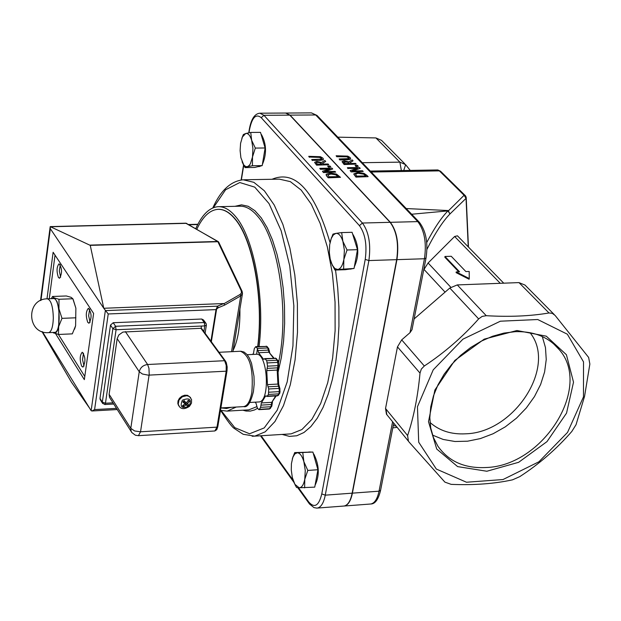 <?xml version="1.0" encoding="UTF-8"?>
<svg xmlns="http://www.w3.org/2000/svg" width="621" height="621" viewBox="0 0 621 621"><rect width="100%" height="100%" fill="white"/><g stroke="black" fill="none" stroke-linecap="round" stroke-linejoin="round"><path stroke-width="0.93" d="M355.934 166.288L358.239 166.257L357.393 165.372L355.096 165.411L355.895 166.529L355.096 165.411M358.239 166.257L355.895 166.529M330.061 168.873L322.478 171.272L323.448 172.32L335.65 172.118L335.006 171.427L324.496 171.606L332.724 168.966L331.956 168.144L319.784 168.338L320.413 169.028L330.061 168.873M335.65 172.118L323.401 172.568L322.478 171.272M332.724 168.966L325.257 171.59M329.254 169.129L320.374 169.269L319.784 168.338M322.493 163.23L325.707 161.421L324.83 160.474L321.368 162.5L316.757 161.421L314.606 162.337L316.632 164.914L328.773 164.72L328.098 163.991L323.269 164.068L322.493 163.23M317.587 162.174L319.784 162.461L321.926 164.084L317.354 164.154L316.252 162.694L317.587 162.174L316.26 162.772M321.662 164.091L319.784 162.461M319.737 162.702L317.541 162.423M328.773 164.72L316.586 165.155L314.606 162.376M322.625 163.37L325.707 161.421M327.081 176.271L328.261 177.559L340.502 177.342L336.481 174.082L330.31 173.026L326.204 174.245L327.042 176.519L326.079 174.835M340.502 177.342L328.214 177.8L327.042 176.519M338.142 176.62L335.588 174.757L330.962 174.043L327.787 174.959L331.009 173.802L335.627 174.517L338.406 176.62L328.983 176.783L327.826 174.718M319.939 160.171L323.137 159.597L323.417 159.092L322.904 158.13L320.444 156.694L308.738 156.329L309.405 157.059L319.605 157.152L321.538 158.153L321.484 159.178L311.703 159.558L312.371 160.28L319.893 160.42L312.371 160.28M321.81 158.922L319.559 157.392L309.405 157.059M309.359 157.299L308.738 156.329M323.37 159.333L323.091 159.838L319.893 160.42M312.332 160.529L311.703 159.558M353.07 160.823L352.169 159.884L348.8 161.902L344.205 160.823L342.155 161.483L344.166 164.293L356.198 164.107L355.499 163.385L350.725 163.455L349.933 162.624L353.07 160.823L350.065 162.764M356.198 164.107L344.127 164.534L342.086 161.794M349.39 163.478L344.865 163.548L343.77 161.949L347.224 161.856L349.39 163.478M349.126 163.478L347.224 161.856M347.186 162.097L343.747 162.159M352.13 170.954L360.219 168.33L359.435 167.515L347.38 167.701L348.024 168.392L357.58 168.237L350.128 170.62L351.113 171.668L363.2 171.466L362.54 170.775L352.13 170.954M363.2 171.466L351.075 171.908L350.128 170.62M360.219 168.33L352.875 170.938M356.78 168.493L348.024 168.392M347.985 168.633L347.38 167.701M350.694 158.735L350.43 159.255L347.279 159.83L339.788 159.939L350.477 159.015L350.205 157.555L347.729 156.127L336.132 155.762L336.807 156.484L346.914 156.577L348.855 157.571L348.831 158.596L339.151 158.968L339.834 159.698M349.134 158.355L346.867 156.818L336.761 156.725L336.132 155.762M339.788 159.939L339.151 158.968M366.918 175.37L364.069 173.414L357.929 172.366L353.823 173.888L356.019 176.869L368.137 176.659L366.918 175.37M358.643 173.135L363.238 173.849L366.041 175.937L356.718 176.1L355.515 174.051L358.643 173.135L355.515 174.051M365.769 175.945L363.238 173.849M363.192 174.09L358.596 173.383M368.137 176.659L355.973 177.109L353.776 174.136M329.953 165.993L327.632 166.032L328.455 166.917L330.783 166.878L329.953 165.993M330.783 166.878L328.416 167.158L327.632 166.032M390.361 222.31L290.054 115.133L315.678 114.963L417.778 221.604L390.361 222.31C396.943 231.183 399.132 243.626 396.935 259.648L424.453 258.747L410.007 332.67L412.01 329.681L426.014 258.111M343.506 506.076L344.081 506.03C347.845 505.253 350.539 500.968 352.154 493.167L396.679 259.656C398.876 243.634 396.687 231.191 390.112 222.318L289.821 115.133L285.652 113.045L260.013 113.201M459.548 271.796L444.962 256.481L451.242 256.279L465.882 271.571L469.197 271.455L469.259 278.534L456.225 271.913L459.548 271.796M444.962 256.481L444.822 257.195L458.748 271.827M456.225 271.913L456.086 272.635L469.111 279.248L469.259 278.534M257.692 346.549C263.809 299.229 252.91 239.636 235.002 219.042C229.397 212.297 223.669 209.067 217.824 209.347C209.766 210.03 202.756 216.667 196.803 229.25M219.027 352.286L240.459 351.261C249.821 355.243 253.616 368.967 251.839 392.433C250.209 401.135 247.492 405.862 243.68 406.615L220.89 407.927L226.681 408.471L230.865 407.353M256.613 354.273L257.451 348.443M218.375 209.324C224.127 209.176 229.747 212.413 235.25 219.034C253.158 239.628 264.057 299.221 257.94 346.534M231.113 407.345L226.036 408.533M515.197 331.676C534.099 331.14 548.762 337.118 559.195 349.592C592.644 387.139 543.15 465.905 486.181 467.512C464.78 468.622 448.68 461.496 437.867 446.134L433.442 437.564L430.733 427.985L429.825 417.646L430.749 406.817L433.497 395.771L437.999 384.81L444.139 374.222L451.77 364.31L460.681 355.328L470.64 347.527L481.36 341.115L492.562 336.256L503.942 333.089L515.197 331.676M486.864 471.246L518.659 462.296L546.992 441.616L566.531 413.128L573.517 382.187L566.406 354.715L546.301 336.178L516.959 330.519L484.209 339.144L454.813 360.444L434.886 390.019L428.498 421.713L436.726 449.03L457.63 466.612L486.864 471.246M432.55 435.104L443.184 439.451L454.983 441.5L467.528 441.205L480.382 438.581L493.113 433.745L505.277 426.86L516.47 418.174L526.305 407.981L534.448 396.617L540.619 384.484L544.601 371.979L546.239 359.536L545.471 347.581L542.288 336.543M583.468 396.897L583.523 361.896L567.346 334.207L537.739 319.528L500.394 321.197L462.94 339.167L433.225 369.837L417.452 406.755L418.701 442.206L436.338 469.057L466.472 482.238L503.01 479.544L538.927 461.783L567.54 432.418L583.468 396.897M430.019 422.466C439.458 430.811 451.351 434.591 465.696 433.807C514.491 432.713 557.301 366.173 530 332.67M259.097 346.479C265.113 298.002 253.888 237.564 235.638 216.613C229.894 209.719 224.034 206.413 218.049 206.692C209.424 207.453 201.988 214.765 195.755 228.644M220.494 410.341L227.146 411.118L236.213 407.05M393.73 423.126L380.595 490.248L379.035 491.18L352.402 493.152L396.935 259.648M387.62 415.612L386.456 414.184L385.532 408.494L397.471 346.875L401.694 339.873L410.007 332.67M285.846 113.045L290.054 115.133M352.402 493.152C350.78 500.945 348.086 505.238 344.321 506.014L343.747 506.053M426.945 249.347C435.166 233.077 442.835 221.293 449.946 213.981L447.958 210.868C441.384 217.583 434.296 228.14 426.712 242.555M449.946 213.981L448.378 210.853L411.669 214.237M370.31 171.07L437.665 169.952L439.365 170.876L464.097 195.273L466.037 198.355L466.2 197.331L465.548 195.879L464.097 195.273L448.378 210.853M503.732 283.168L457.452 235.817L454.626 236.485L428.102 262.986L423.701 269.91M414.106 318.953L449.806 288.035L457.266 284.923L518.977 282.602L525.024 285.086L554.196 314.513M451.172 484.364L444.9 482.129L409.161 442.16L408.424 441.197L407.601 435.554C413.71 417.382 417.84 396.563 420.006 373.105L421.325 369.084L424.322 365.994C444.527 352.619 462.637 336.924 478.651 318.915L482.121 316.415L486.259 315.701C509.6 317.044 530.52 316.136 549.011 312.968L552.294 313.333L555.127 315.452L588.638 357.44L589.857 364.053L584.578 396.276L576.04 424.702L571.801 431.479C556.618 448.929 539.276 463.98 519.777 476.633L512.511 479.839C494.363 483.79 473.916 485.304 451.172 484.364M410.256 170.41L405.56 164.604L399.87 162.143L362.299 162.71M404.768 163.804L381.558 140.385L375.922 137.932L337.816 137.163M110.321 398.628L109.498 397.331L109.117 394.304L117.175 338.639L118.797 334.998L122.919 332.056L200.917 328.292L201.817 328.75L225.392 360.987M138.405 435.67L140.532 431.797L134.664 430.966L130.783 428.358L131.147 431.432L131.963 432.721M217.792 426.751L216.76 429.693L214.843 430.974L216.985 427.139L140.532 431.797L149.203 374.339L148.962 368.346L147.612 364.504C143.102 365.14 140.307 367.554 139.244 371.738L142.411 374.005L148.272 375.154L226.199 371.187L216.985 427.139L217.808 426.666L227.007 370.815M100.377 399.854L99.981 398.434L110.491 325.086L113.216 322.726L201.693 319.023L204.262 322.524L204.767 325.916L206.397 325.055L206.056 323.44L204.262 322.524L115.599 326.289L116.073 329.735L204.767 325.916L203.867 331.56M104.794 404.519L105.469 403.239L102.31 402.136L102.698 403.557M201.693 319.023L203.478 319.947L205.784 323.075M113.216 322.726L115.599 326.289L112.875 328.649L116.073 329.735L105.469 403.239L112.983 402.819M42.43 331.738L89.618 408.207L71.399 382.094L41.964 331.575M223.785 303.545L217.513 306.161L218.289 307.744L224.748 305.051L223.785 303.545L103.777 308.272L50.34 228.707L50.177 226.611L90.247 245.365L103.777 308.272L108.225 313.962L216.015 309.615L210.923 341.208M224.748 305.051L240.754 295.875L240.086 294.47L224.119 303.607M231.548 351.688L240.754 295.875L242.5 293.368M242.097 291.257L241.227 290.775L241.453 292.871L240.086 294.47M89.618 408.207L91.14 410.675L105.353 310.616L217.513 306.161L216.015 309.615L218.289 307.744M116.492 408.362L94.594 409.596L91.947 410.986L91.14 410.675M218.111 241.553L185.702 223.187L50.177 226.611M239.892 309.18C240.226 326.545 237.952 340.339 233.054 350.555M90.123 322.268L88.624 315.763L89.657 309.157M60.641 277.261L59.313 271.028L60.276 264.725M84.037 366.111L82.531 359.652L83.501 353.124M87.778 322.392C85.628 316.05 85.83 311.346 88.399 308.272C91.737 312.976 91.939 317.968 89.02 323.246L87.778 322.392M58.444 277.494C56.41 271.361 56.62 266.797 59.065 263.785C62.17 268.388 62.325 273.217 59.554 278.27L58.444 277.494M81.677 366.204C79.566 359.908 79.752 355.251 82.244 352.239C85.551 356.873 85.791 361.826 82.95 367.104L81.677 366.204M84.79 376.473L58.436 334.463L52.777 332.452M49.276 298.74L55.028 255.138M46.994 298.825L53.127 252.266L93.616 313.434L84.34 379.641L55.611 333.71M252.747 354.444L253.539 353.101L254.284 348.691L255.728 346.642L257.381 348.451L258.569 352.72L263.366 359.039L263.886 359.342L264.81 358.596L266.743 360.762L267.511 366.157L266.751 370.597L267.465 384.632L268.683 388.979L268.466 394.428L267.007 396.439L265.928 395.794L265.485 396.151L261.348 402.944L260.595 407.329L259.392 409.301L258.421 409.324L257.273 407.749L256.085 403.425L255.169 402.175M247.205 354.715L256.031 354.28C267.698 351.851 270.671 401.849 258.841 401.966L258.437 401.989M201.15 328.602L201.39 326.056M73.193 299.508L75.878 308.195L75.607 325.777L74.567 329.192M52.925 332.445L53.709 332.996C55.82 333.772 57.489 331.606 58.7 326.491L58.459 334.463L72.315 333.865L75.607 325.777L75.878 308.195L72.851 298.755L71.066 297.304L66.3 295.969L52.513 296.481L54.221 297.933L51.753 298.647M51.38 298.662L52.513 296.481M58.964 308.862L61.984 318.356L58.7 326.491L58.964 308.862L56.992 301.503L54.221 297.933L58.979 299.275L58.964 308.862M75.894 317.789L61.984 318.356M72.851 298.755L58.979 299.275M47.522 298.802L53.336 298.585C60.082 297.125 61.502 332.569 54.679 332.375L54.501 332.382M183.731 405.016L183.575 406.817L185.718 405.063L186.385 404.993L187.744 406.344L189.11 405.047L187.395 403.898L189.475 401.189L187.767 401.019M189.475 401.189L188.334 400.172L186.618 402.548L185.951 402.618L184.158 400.63L182.799 401.934L184.996 403.813L182.434 405.792L183.575 406.817M184.352 400.848L183.071 402.066M184.158 400.63L182.799 401.934M187.744 406.344L186.339 404.217L187.076 403.565M189.126 406.212C181.782 409.076 179.531 407.073 182.38 400.196C189.739 397.339 191.982 399.342 189.126 406.212M178.817 405.754L177.847 403.627L178.017 400.925L179.422 398.309L181.798 396.276L184.685 395.212L187.534 395.313L190.585 397.564M185.951 402.618L184.328 400.863M183.521 401.523L184.957 403.728M184.522 402.843L185.423 403.029L186.339 404.217M330.558 240.474L332.988 234.094L335.852 233.387L333.353 234.909L331.272 238.41L329.666 244.705L329.347 252.607L330.209 259.081L332.274 265.12L334.882 268.559L337.785 269.483L334.913 270.05L331.226 262.667M341.674 232.588L342.877 241.313C341.045 235.763 338.701 233.123 335.852 233.387L341.674 232.588L352.084 232.301L357.486 249.673L354.04 268.458L337.785 269.483C340.618 268.846 342.637 265.509 343.855 259.469L343.623 268.815M347.038 249.991L343.855 259.469L344.383 250.224L342.877 241.313L347.038 249.991L357.486 249.673M354.04 268.458L345.268 269.7L334.913 270.05M352.72 234.35L353.139 234.777C358.907 245.093 359.311 255.767 354.343 266.789M352.154 268.722L350.686 269.064M292.274 459.004L294.711 452.577L297.319 452.748L294.835 453.912L292.825 457.312L291.42 463.67L291.272 470.012L292.344 477.596L294.928 484.349L299.136 487.772L296.52 487.469L293.896 482.315M302.792 452.732L303.863 461.659C302.155 455.993 299.974 453.019 297.319 452.748L312.891 452.057L317.929 469.732L314.731 487.143L299.136 487.772C301.775 487.679 303.653 484.846 304.779 479.272L304.624 487.873M307.799 470.431L304.779 479.272L305.268 470.493L303.863 461.659L307.799 470.431L317.929 469.732M294.711 452.577L312.891 452.057M313.318 453.547L313.931 454.3C319.31 465.253 319.691 475.57 315.072 485.265M308.746 451.987L311.113 452.026M241.872 138.281L243.362 134.54L245.668 133.515L242.423 136.977L240.583 143.319L240.11 150.561L240.894 157.711L243.719 164.883L245.66 166.552L247.352 166.7L245.039 167.608L242.074 161.786M250.744 132.444L251.645 140.268C250.077 135.293 248.09 133.041 245.668 133.515L250.744 132.444L260.502 132.358L265.113 147.969L262.202 165.597L252.436 165.745L247.352 166.7L249.2 165.489L250.442 163.657L252.499 156.95L252.436 165.745M255.316 148.085L252.499 156.95L252.933 148.372L251.645 140.268L255.316 148.085L265.113 147.969M262.202 165.597L254.75 167.46L245.039 167.608M261.053 134.229L261.526 134.703C266.525 144.08 266.805 154.008 262.38 164.495M261.138 165.861L259.229 166.583M390.112 222.318L362.423 223.032L263.956 115.304L261.208 117.672L359.427 225.625C365.226 233.659 367.158 244.915 365.226 259.392L321.779 493.936C318.852 505.789 314.529 508.483 308.784 502.04L298.507 487.741M289.821 115.133L263.956 115.304L259.873 113.201C254.703 113.697 251.195 119.022 249.347 129.191L249.518 129.556C252.048 117.392 255.953 113.433 261.208 117.672M218.926 206.677L239.582 206.211C245.668 205.931 251.637 209.223 257.474 216.085C278.596 239.357 289.557 313.1 278.557 362.369L277.797 362.4L277.96 365.622L277.191 370.062L277.913 384.065L279.132 388.412L279.295 391.634L278.914 393.846L277.401 395.856M256.83 406.662L248.765 409.86L247.142 409.953M242.842 410.202L246.048 411.032L250.325 411.086L254.548 409.938L257.661 408.276M278.068 372.321L281.375 357.409L283.587 340.968L284.635 323.494L284.48 305.54L283.122 287.67L280.607 270.445L277.028 254.393L272.503 240.009L267.177 227.705L261.231 217.831L254.835 210.635L248.198 206.281L241.515 204.845L234.971 206.312M189.017 224.755L197.719 224.53M426.037 257.994L424.453 258.747C426.697 242.811 424.469 230.422 417.778 221.604L419.416 222.326C426.037 231.128 428.249 243.021 426.037 257.994M419.167 222.062L317.222 115.669L311.439 112.882L316.982 115.421M392.604 421.744L379.035 491.18C377.382 498.942 374.634 503.212 370.799 503.996L370.217 504.035M309.188 503.584L308.784 502.04M293.089 480.204L261.123 435.74M316.71 508.118L317.339 508.071C321.034 507.295 323.673 502.994 325.264 495.162L321.779 493.936M352.154 493.167L325.264 495.162L368.882 260.564L365.226 259.392M396.679 259.656L368.882 260.564C371.04 244.464 368.882 231.951 362.423 223.032L359.427 225.625M249.363 129.075L248.757 132.809M241.359 179.943L243.727 165.341M248.998 132.762L249.518 129.556M282.105 434.421L289.44 436.392L296.776 435.763L303.956 432.503L310.842 426.627L317.269 418.197L323.091 407.368L328.175 394.335L332.398 379.353L335.643 362.734L337.84 344.849L338.934 326.095L338.88 306.898L337.692 287.694L335.402 268.924M330.03 242.586C314.614 190.624 295.278 169.525 272.029 179.275M252.142 436.276L254.75 436.144L265.206 431.828L274.948 421.543L283.471 405.622L290.31 384.741L295.076 359.901L297.482 332.344L297.397 303.514L294.812 274.932L289.875 248.113L282.889 224.422L274.226 205.023L264.375 190.802L253.842 182.31L243.153 179.787C230.709 181.13 220.595 190.515 212.801 207.95M213.383 207.709L225.578 189.77L239.791 182.535L254.757 187.138L269.04 203.618L281.158 230.748L289.759 266.021L293.849 305.827L292.949 345.905L287.174 381.938L277.214 410.178L264.212 427.923L249.572 433.768L234.761 427.636L221.154 410.559M244.162 179.772L279.372 179.143L290.356 181.643L301.177 190.073L311.292 204.2L320.18 223.459L327.352 246.987L332.398 273.628L335.045 302.016L335.115 330.651L332.631 358.03L327.717 382.722L320.684 403.471L311.921 419.307L301.907 429.553L291.156 433.854L288.92 433.994M396.175 426.138L393.256 425.556M386.836 414.719L385.936 408.991M450.101 213.818L466.037 198.355L468.242 246.855M371.211 172.017L439.365 170.876L440.801 171.481L465.339 195.677M448.261 210.55L406.219 208.547M518.977 282.602L549.011 312.968M486.259 315.701L457.266 284.923M449.806 288.035L478.651 318.915M424.322 365.994L401.694 339.873M401.368 170.558L399.87 162.143L375.922 137.932M405.622 164.674L403.728 170.519M450.807 287.251L428.102 262.986M423.957 269.374L445.078 292.134M454.626 236.485L500.262 283.3M407.601 435.554L385.532 408.494M397.471 346.875L420.006 373.105M240.917 351.238L243.999 352.014L247.018 354.49L249.308 357.921L251.513 363.223L253.989 376.279L254.168 384.135L253.438 391.54C250.729 402.68 247.476 407.71 243.68 406.615L243.222 406.646M226.937 370.512L226.199 371.187L226.199 365.303L224.616 360.708L225.524 361.174L226.316 362.718L227.177 366.964L227.022 370.737M200.917 328.292L224.616 360.708L147.612 364.504L125.349 331.575M109.498 397.331L131.823 432.534L135.37 435.212L138.53 435.663L214.719 430.982M110.491 325.086L112.875 328.649L102.31 402.136L99.981 398.434M117.175 338.639L139.244 371.738L130.783 428.358L109.117 394.304M94.594 409.596L108.225 313.962M218.569 241.949L217.684 241.476L218.739 242.206L242.027 291.109M90.247 245.365L217.886 241.724L241.227 290.775M50.736 226.75L186.292 223.343L217.684 241.476L90.068 245.109M211.342 341.775L216.535 309.514M40.978 300.339L50.34 228.707M277.921 360.506L275.755 358.387L277.183 360.242L277.797 362.4L267.348 362.928M278.456 362.377L278.053 360.669L277.183 360.242L266.743 360.762M278.619 365.598L267.511 366.157M278.379 367.368L277.579 367.842L267.131 368.377M277.851 370.031L266.751 370.597M278.573 384.026L267.465 384.632M279.792 388.366L279.396 386.666L278.519 386.239L268.07 386.805M279.955 391.587L279.892 388.366L268.683 388.979M268.466 394.428L278.914 393.846L279.714 393.372L280.055 391.587L268.846 392.216M279.644 393.489L277.897 395.499L267.457 396.082M275.67 395.95L271.742 402.346L270.981 406.732L269.289 409.045M276.198 395.926L271.742 402.346L261.348 402.944M272.021 404.488L260.975 405.133M272.472 401.981L271.781 406.25L270.981 406.732L260.595 407.329M271.703 406.367L269.77 408.696L259.392 409.301M268.482 348.218L266.588 346.448L267.752 347.954L268.947 352.223L273.504 358.17M255.759 346.634L266.588 346.448L256.232 346.937M269.009 350.073L268.614 348.381L267.752 347.954L257.381 348.451M269.7 352.495L269.11 350.058L257.979 350.586M274.024 358.146L268.947 352.223L258.569 352.72M264.849 358.596L275.755 358.387L265.33 358.899M265.485 396.151L266.456 396.097M264.336 358.992L263.366 359.039M48.702 332.631C51.442 331.715 52.979 326.887 53.321 318.146C53.01 306.417 51.023 299.974 47.359 298.81C25.531 298.872 26.92 334.471 48.702 332.631L54.679 332.375M188.101 400.522L189.017 401.399M183.832 406.344L182.861 405.552M188.668 404.768L187.426 405.94M178.235 404.845L178.623 405.412C180.75 409.379 184.367 409.689 189.467 406.336L191.485 403.138L191.571 399.528L189.421 396.524L186.805 395.693L182.364 396.734L179.019 400.033L178.219 404.162L179.368 406.514M184.879 403.642L183.878 401.647M185.718 405.063L184.98 404.069M186.385 404.993L185.423 403.029M187.519 403.347L186.797 402.323M553.373 343.592L559.195 349.592M247.111 409.953L227.146 411.118M380.572 490.388C378.383 499.455 375.123 503.996 370.799 503.996L344.321 506.014M260.471 435.779L293.88 482.284M297.754 487.679L309.522 504.027L313.962 507.598L316.764 508.11L344.081 506.03M243.548 165.007L241.127 179.974M220.564 410.365C227.612 421.209 232.192 427.24 234.311 428.467L243.176 434.289L254.75 436.144L288.858 434.001M197.858 224.274L188.59 224.507M311.439 112.882L286.033 113.045M392.798 427.885L397.145 427.333M468.459 247.08L466.216 197.664M440.592 171.272L437.883 169.968M408.424 441.197L386.456 414.184M100.105 399.427L102.426 403.13L104.825 404.519L113.744 404.023M205.085 333.229L206.366 325.21M218.67 242.074L218.32 241.678M242.5 293.407L242.089 291.241M185.772 223.187L186.719 223.428M91.947 410.986L117.253 409.55M50.084 227.418L40.528 300.556M242.407 293.974L232.883 351.618M278.557 362.369L278.387 367.36M278.317 367.477L277.952 370.023L278.674 384.019L279.279 386.51M267.007 396.439L277.447 395.849L278.627 395.135M258.957 409.65L269.335 409.045L270.5 408.331M267.325 346.704L266.122 346.153M276.492 358.651L275.274 358.084M249.634 402.486L258.841 401.966M51.419 298.654L51.644 298.127M331.272 238.41L331.529 237.556M332.274 265.12L332.468 265.633M349.483 269.103L350.927 269.056M292.825 457.312L292.996 456.691M294.928 484.349L295.511 485.684M242.423 136.977L243.059 135.238M242.85 163.486L243.114 164.146M258.173 166.599L259.353 166.583"/></g></svg>

